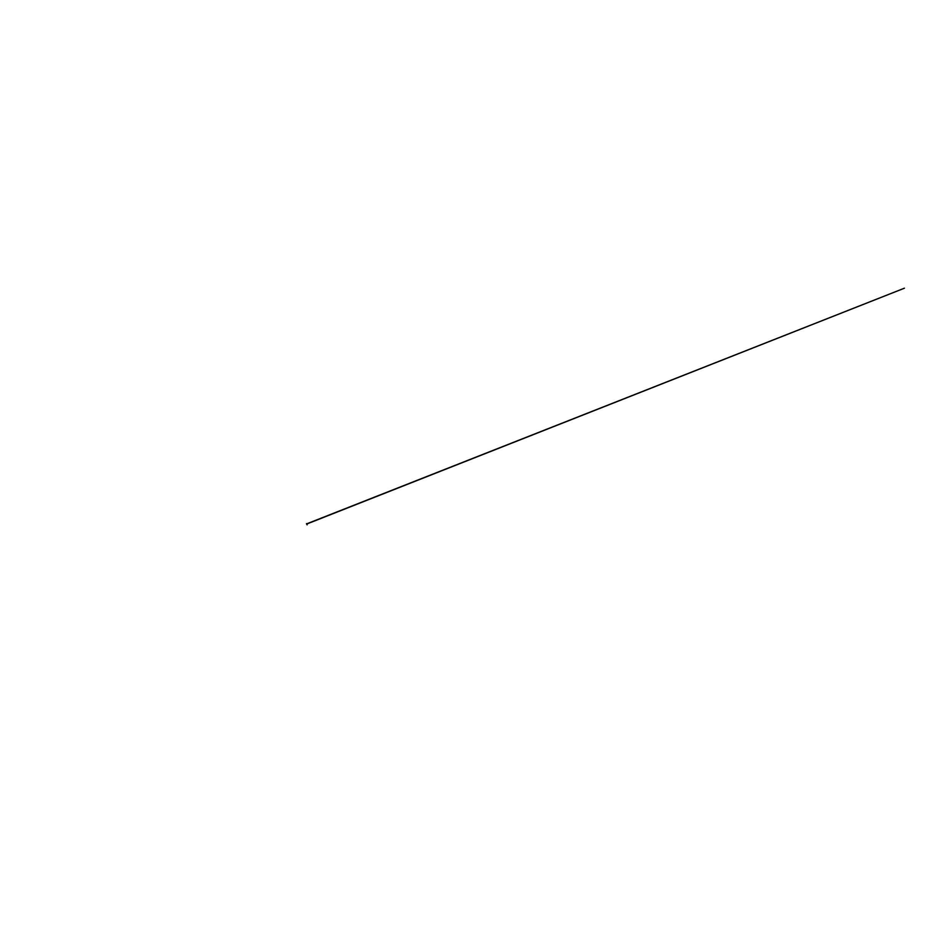 <?xml version="1.0" encoding="UTF-8"?>
<svg xmlns="http://www.w3.org/2000/svg" width="952" height="952" viewBox="0 0 952 952"><rect width="100%" height="100%" fill="white"/><g stroke="black" fill="none" stroke-linecap="round" stroke-linejoin="round"><path stroke-width="1.43" d="M306.877 524.528L306.496 523.636L307.579 523.636L306.806 523.636M307.222 523.838L904.4 288.206L307.27 523.636M307.103 524.802L306.853 524.135L307.139 524.802"/></g></svg>

